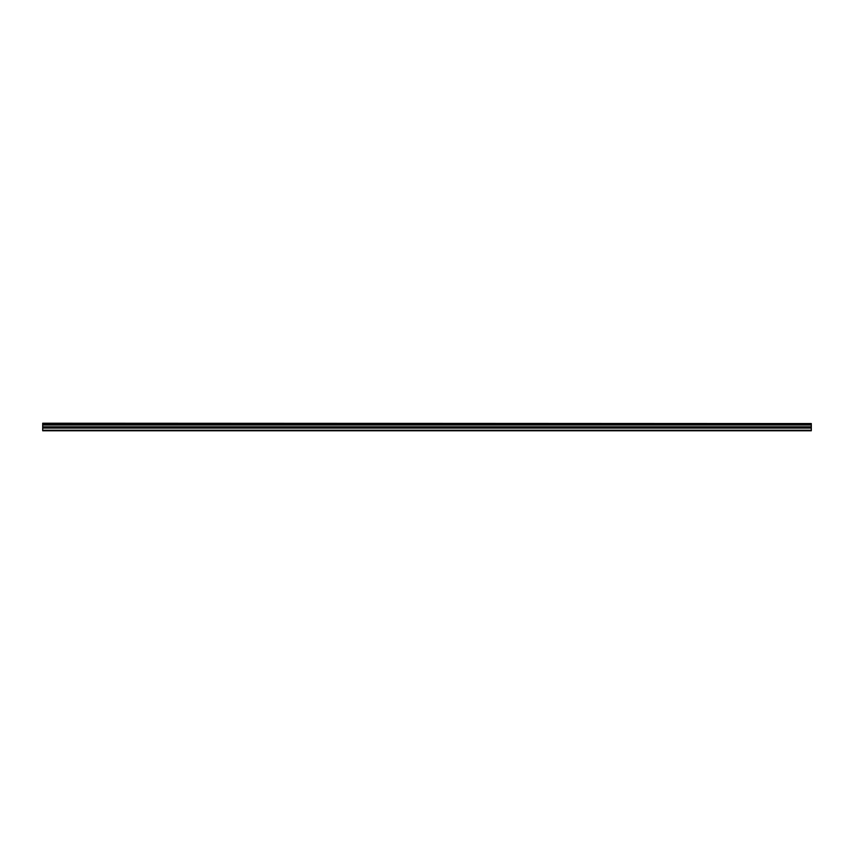 <?xml version="1.0" encoding="UTF-8"?>
<svg xmlns="http://www.w3.org/2000/svg" width="854" height="854" viewBox="0 0 854 854"><rect width="100%" height="100%" fill="white"/><g stroke="black" fill="none" stroke-linecap="round" stroke-linejoin="round"><path stroke-width="1.28" d="M42.7 423.552L811.3 423.552L42.7 423.221L42.7 424.203L811.3 424.203L811.3 426.797L42.7 426.797L42.7 430.779L811.3 430.779L811.3 426.797M42.7 424.203L42.7 426.797M811.3 423.552L811.3 424.203M42.7 430.213L811.3 430.213M42.7 428.067L811.3 428.067M42.7 425.004L811.3 425.004M42.7 427.203L811.3 427.203"/></g></svg>
